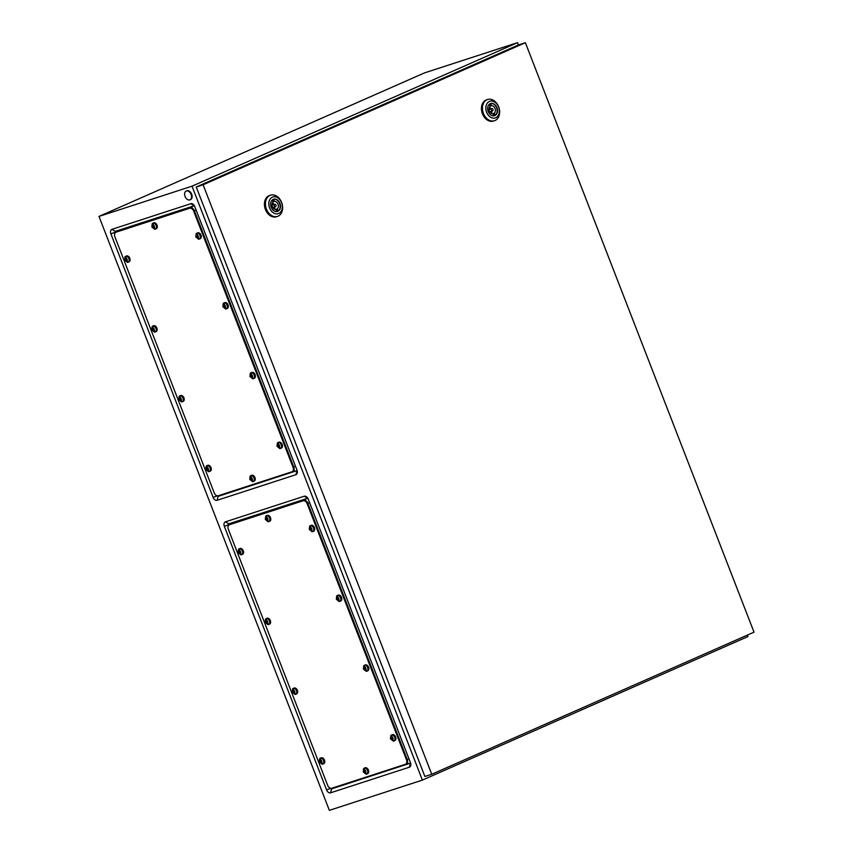 <?xml version="1.0" encoding="UTF-8"?>
<svg xmlns="http://www.w3.org/2000/svg" width="853" height="853" viewBox="0 0 853 853"><rect width="100%" height="100%" fill="white"/><g stroke="black" fill="none" stroke-linecap="round" stroke-linejoin="round"><path stroke-width="1.28" d="M307.805 498.227L228.764 523.849L228.721 525.16M330.804 788.353L331.572 788.897L410.602 763.083M115.262 232.656L115.315 231.344L194.356 205.722M297.153 470.568L218.112 496.382L217.344 495.838M518.432 44.953L517.536 42.65L424.506 72.889L98.98 216.417L329.354 810.35L422.384 780.111L747.91 636.583L747.335 635.112M517.536 42.65L192.01 186.178L98.98 216.417M409.365 767.199L330.548 792.821A3.966 2.655 66.2 0 1 326.592 789.942L224.35 526.354A3.966 2.655 66.2 0 1 225.448 521.844L304.265 496.222A3.966 2.655 66.2 0 1 307.176 497.363A3.966 2.655 66.2 0 1 308.232 499.09L410.464 762.678A3.966 2.655 66.2 0 1 410.826 764.128A3.966 2.655 66.2 0 1 409.365 767.199L410.389 763.275M192.01 186.178L422.384 780.111M110.89 233.85L213.133 497.438A3.966 2.655 -113.8 0 0 217.099 500.306L295.916 474.694A3.966 2.655 -113.8 0 0 297.366 471.624A3.966 2.655 -113.8 0 0 297.015 470.174L194.772 206.586A3.966 2.655 -113.8 0 0 193.716 204.848A3.966 2.655 -113.8 0 0 190.805 203.707L111.988 229.329A3.966 2.655 -113.8 0 0 110.89 233.85L115.091 232.229M191.147 194.463A4.787 3.199 66.2 0 1 190.027 199.837A4.787 3.199 66.2 0 1 185.048 196.446A4.787 3.199 66.2 0 1 186.167 191.072A4.787 3.199 66.2 0 1 191.147 194.463M186.455 190.976A4.787 3.199 66.2 0 1 186.711 190.837A4.787 3.199 66.2 0 1 191.69 194.228A4.787 3.199 66.2 0 1 190.571 199.591A4.787 3.199 66.2 0 1 190.294 199.698M275.626 206.533A1.194 0.885 72 0 0 274.762 204.304A1.194 0.885 72 0 0 275.626 206.533M269.996 195.401A11.164 8.285 -108 0 1 270.572 195.177A11.164 8.285 -108 0 1 281.767 202.833A11.164 8.285 -108 0 1 278.057 216.193A11.164 8.285 -108 0 1 277.481 216.406A11.164 8.285 -108 0 1 266.285 208.75A11.164 8.285 -108 0 1 269.996 195.401M277.481 216.406L276.457 216.737A11.164 8.285 -108 0 1 265.272 209.081A11.164 8.285 -108 0 1 268.983 195.732A11.164 8.285 -108 0 1 269.559 195.508L270.572 195.177M272.384 197.128A8.775 6.504 -108 0 1 281.522 202.662A8.775 6.504 -108 0 1 278.718 213.463A8.775 6.504 -108 0 1 269.58 207.929A8.775 6.504 -108 0 1 272.384 197.128M273.386 199.261A6.419 4.766 -108 0 1 279.688 203.835A6.419 4.766 -108 0 1 277.513 211.395A6.419 4.766 -108 0 1 277.353 211.459M277.865 211.277A6.419 4.766 -108 0 1 277.534 211.405A6.419 4.766 -108 0 1 271.105 207.002A6.419 4.766 -108 0 1 273.237 199.325A6.419 4.766 -108 0 1 273.568 199.197A6.419 4.766 -108 0 1 280.008 203.6A6.419 4.766 -108 0 1 277.865 211.277M277.332 208.857A4.148 3.081 72 0 0 278.014 204.166A4.148 3.081 72 0 0 274.421 201.372L274.005 200.284L272.651 200.892L273.067 201.969A4.148 3.081 72 0 0 272.374 206.661A4.148 3.081 72 0 0 275.967 209.465L276.393 210.542L277.747 209.945L277.332 208.857L275.498 209.454M274.431 209.124A4.148 3.081 72 0 0 274.805 206.799M274.069 204.517A4.148 3.081 72 0 0 272.395 202.865M273.013 201.83L274.421 201.372M276.34 210.403L277.747 209.945M492.65 110.837A1.194 0.885 72 0 0 491.786 108.619A1.194 0.885 72 0 0 492.65 110.837M487.01 99.716A11.164 8.285 -108 0 1 487.596 99.492A11.164 8.285 -108 0 1 498.792 107.147A11.164 8.285 -108 0 1 495.081 120.497A11.164 8.285 -108 0 1 494.495 120.721A11.164 8.285 -108 0 1 483.299 113.065A11.164 8.285 -108 0 1 487.01 99.716M494.495 120.721L493.482 121.051A11.164 8.285 -108 0 1 482.286 113.396A11.164 8.285 -108 0 1 485.997 100.046A11.164 8.285 -108 0 1 486.583 99.822L487.596 99.492M489.398 101.443A8.775 6.504 -108 0 1 498.536 106.977A8.775 6.504 -108 0 1 495.742 117.778A8.775 6.504 -108 0 1 486.605 112.244A8.775 6.504 -108 0 1 489.398 101.443M490.411 103.576A6.419 4.766 -108 0 1 496.713 108.15A6.419 4.766 -108 0 1 494.537 115.699A6.419 4.766 -108 0 1 494.377 115.773M494.889 115.592A6.419 4.766 -108 0 1 494.559 115.72A6.419 4.766 -108 0 1 488.119 111.316A6.419 4.766 -108 0 1 490.251 103.639A6.419 4.766 -108 0 1 490.582 103.512A6.419 4.766 -108 0 1 497.022 107.915A6.419 4.766 -108 0 1 494.889 115.592M494.345 113.172A4.148 3.081 72 0 0 495.039 108.48A4.148 3.081 72 0 0 491.435 105.676L491.019 104.599L489.665 105.196L490.08 106.284A4.148 3.081 72 0 0 489.398 110.975A4.148 3.081 72 0 0 492.991 113.769L493.407 114.856L494.761 114.259L494.345 113.172L492.522 113.769M491.456 113.438A4.148 3.081 72 0 0 491.829 111.114M491.083 108.832A4.148 3.081 72 0 0 489.419 107.179M490.027 106.135L491.435 105.676M493.354 114.718L494.761 114.259M525.373 42.693L518.517 44.921L196.243 187.01L424.89 776.486L431.746 774.257L754.02 632.169L525.373 42.693L203.11 184.781L196.243 187.01M203.11 184.781L431.746 774.257M331.668 788.279A3.988 2.666 66.2 0 1 327.68 785.389L228.337 529.265A3.988 2.666 66.2 0 1 229.265 524.787A3.988 2.666 66.2 0 1 229.436 524.723L303.146 500.764A3.988 2.666 66.2 0 1 307.133 503.643L406.476 759.778A3.988 2.666 66.2 0 1 405.548 764.256A3.988 2.666 66.2 0 1 405.378 764.32L331.668 788.279M229.841 524.542A3.988 2.666 66.2 0 1 230.001 524.467A3.988 2.666 66.2 0 1 230.171 524.403L303.881 500.434A3.988 2.666 66.2 0 1 307.869 503.323L407.212 759.458A3.988 2.666 66.2 0 1 406.284 763.936A3.988 2.666 66.2 0 1 406.113 764L405.708 764.171M231.632 523.742L230.001 524.467A3.988 2.666 66.2 0 1 230.171 524.403L303.881 500.434A3.988 2.666 66.2 0 1 307.869 503.323L407.212 759.458A3.988 2.666 66.2 0 1 406.284 763.936A3.988 2.666 66.2 0 1 406.113 764M269.569 518.059A3.188 2.132 66.2 0 1 268.823 521.631A3.188 2.132 66.2 0 1 268.109 521.759L265.326 519.488L265.678 516.246A3.188 2.132 66.2 0 1 266.243 515.798A3.188 2.132 66.2 0 1 269.569 518.059M268.237 521.226L267.362 518.027L266.392 516.47L265.763 516.683L266.179 520.085L268.237 521.226M266.243 515.798L267.17 515.393A3.188 2.132 66.2 0 1 270.486 517.654A3.188 2.132 66.2 0 1 269.74 521.226L268.823 521.631M268.183 521.172L267.597 521.428M267.501 519.872L266.85 520.159M266.754 517.984L267.661 519.744M267.629 519.722L266.765 520.106M267.053 519.701L266.179 520.085A1.599 1.066 66.2 0 1 265.752 519.381A1.599 1.066 66.2 0 1 265.603 518.592A1.599 1.066 66.2 0 1 265.912 517.739M266.904 518.912L266.04 519.296M266.477 518.208L265.603 518.592M266.712 517.942L266.04 518.24M266.68 517.878L266.061 518.144M313.499 528.018A3.188 2.132 66.2 0 1 312.752 531.6A3.188 2.132 66.2 0 1 312.049 531.718L309.266 529.446L309.618 526.205A3.188 2.132 66.2 0 1 310.183 525.757A3.188 2.132 66.2 0 1 313.499 528.018M312.177 531.184L311.302 527.986L310.332 526.44L309.692 526.642L310.119 530.044L312.177 531.184M310.183 525.757L311.1 525.352A3.188 2.132 66.2 0 1 314.426 527.612A3.188 2.132 66.2 0 1 313.68 531.195L312.752 531.6M312.113 531.142L311.537 531.398M311.441 529.841L310.78 530.129M310.695 527.943L311.59 529.702M311.569 529.681L310.705 530.065M310.982 529.66L310.119 530.044A1.599 1.066 66.2 0 1 309.692 529.34A1.599 1.066 66.2 0 1 309.543 528.561A1.599 1.066 66.2 0 1 309.842 527.708M310.844 528.871L309.97 529.255M310.407 528.178L309.543 528.561M310.641 527.911L309.98 528.199M310.609 527.836L310.002 528.114M340.571 597.804A3.188 2.132 66.2 0 1 339.825 601.386A3.188 2.132 66.2 0 1 339.11 601.504L336.338 599.232L336.679 595.991A3.188 2.132 66.2 0 1 337.255 595.543A3.188 2.132 66.2 0 1 340.571 597.804M339.238 600.97L338.374 597.772L337.393 596.226L336.764 596.428L337.18 599.83L339.238 600.97M337.255 595.543L338.172 595.138A3.188 2.132 66.2 0 1 341.488 597.399A3.188 2.132 66.2 0 1 340.742 600.981L339.825 601.386M339.185 600.928L338.609 601.184M338.502 599.627L337.852 599.915M337.756 597.729L338.662 599.488M338.641 599.467L337.767 599.851M338.055 599.446L337.18 599.83A1.599 1.066 66.2 0 1 336.764 599.137A1.599 1.066 66.2 0 1 336.604 598.348A1.599 1.066 66.2 0 1 336.914 597.495M337.905 598.657L337.042 599.041M337.479 597.964L336.604 598.348M337.713 597.697L337.042 597.985M337.681 597.622L337.063 597.9M367.643 667.59A3.188 2.132 66.2 0 1 366.897 671.172A3.188 2.132 66.2 0 1 366.182 671.29L363.399 669.019L363.751 665.777A3.188 2.132 66.2 0 1 364.316 665.34A3.188 2.132 66.2 0 1 367.643 667.59M366.31 670.767L365.436 667.558L364.466 666.012L363.826 666.214L364.252 669.616L366.31 670.767M364.316 665.34L365.244 664.924A3.188 2.132 66.2 0 1 368.56 667.185A3.188 2.132 66.2 0 1 367.814 670.767L366.897 671.172M366.257 670.714L365.67 670.97M365.574 669.413L364.924 669.701M364.828 667.515L365.734 669.274M365.702 669.253L364.839 669.637M365.116 669.232L364.252 669.616A1.599 1.066 66.2 0 1 363.826 668.923A1.599 1.066 66.2 0 1 363.677 668.134A1.599 1.066 66.2 0 1 363.986 667.281M364.977 668.443L364.114 668.827M364.54 667.75L363.677 668.134M364.785 667.483L364.114 667.771M364.743 667.409L364.135 667.686M394.704 737.376A3.188 2.132 66.2 0 1 393.958 740.958A3.188 2.132 66.2 0 1 393.254 741.076L390.471 738.815L390.823 735.563A3.188 2.132 66.2 0 1 391.388 735.126A3.188 2.132 66.2 0 1 394.704 737.376M393.382 740.553L392.508 737.344L391.538 735.798L390.898 736L391.324 739.402L393.382 740.553M391.388 735.126L392.305 734.71A3.188 2.132 66.2 0 1 395.632 736.971A3.188 2.132 66.2 0 1 394.886 740.553L393.958 740.958M393.318 740.5L392.743 740.756M392.647 739.199L391.985 739.487M391.9 737.301L392.796 739.061M392.775 739.05L391.911 739.423M392.188 739.018L391.324 739.402A1.599 1.066 66.2 0 1 390.898 738.709A1.599 1.066 66.2 0 1 390.749 737.92A1.599 1.066 66.2 0 1 391.047 737.067M392.049 738.229L391.175 738.613M391.612 737.536L390.749 737.92M391.847 737.269L391.186 737.568M391.815 737.205L391.207 737.472M367.472 770.472A3.188 2.132 66.2 0 1 366.726 774.055A3.188 2.132 66.2 0 1 366.012 774.172L363.239 771.912L363.581 768.66A3.188 2.132 66.2 0 1 364.156 768.222A3.188 2.132 66.2 0 1 367.472 770.472M366.14 773.65L365.276 770.44L364.306 768.894L363.666 769.097L364.092 772.498L366.14 773.65M364.156 768.222L365.073 767.817A3.188 2.132 66.2 0 1 368.4 770.067A3.188 2.132 66.2 0 1 367.654 773.65L366.726 774.055M366.086 773.596L365.51 773.852M365.404 772.296L364.753 772.583M364.668 770.398L365.564 772.157M365.542 772.146L364.668 772.519M364.956 772.114L364.092 772.498A1.599 1.066 66.2 0 1 363.666 771.805A1.599 1.066 66.2 0 1 363.517 771.016A1.599 1.066 66.2 0 1 363.815 770.163M364.807 771.325L363.943 771.709M364.38 770.632L363.517 771.016M364.615 770.366L363.954 770.664M364.583 770.302L363.975 770.568M323.532 760.513A3.188 2.132 66.2 0 1 322.786 764.096A3.188 2.132 66.2 0 1 322.082 764.213L319.299 761.942L319.651 758.701A3.188 2.132 66.2 0 1 320.216 758.253A3.188 2.132 66.2 0 1 323.532 760.513M322.21 763.68L321.336 760.481L320.365 758.935L319.726 759.138L320.152 762.539L322.21 763.68M320.216 758.253L321.144 757.848A3.188 2.132 66.2 0 1 324.46 760.108A3.188 2.132 66.2 0 1 323.714 763.691L322.786 764.096M322.157 763.638L321.57 763.893M321.474 762.337L320.813 762.625M320.728 760.439L321.624 762.198M321.602 762.177L320.739 762.561M321.016 762.155L320.152 762.539A1.599 1.066 66.2 0 1 319.726 761.836A1.599 1.066 66.2 0 1 319.576 761.057A1.599 1.066 66.2 0 1 319.875 760.204M320.877 761.366L320.003 761.75M320.44 760.673L319.576 761.057M320.675 760.407L320.014 760.695M320.643 760.332L320.035 760.599M296.471 690.727A3.188 2.132 66.2 0 1 295.724 694.31A3.188 2.132 66.2 0 1 295.01 694.427L292.227 692.156L292.579 688.915A3.188 2.132 66.2 0 1 293.144 688.467A3.188 2.132 66.2 0 1 296.471 690.727M295.138 693.894L294.264 690.695L293.293 689.149L292.664 689.352L293.08 692.753L295.138 693.894M293.144 688.467L294.072 688.062A3.188 2.132 66.2 0 1 297.388 690.322A3.188 2.132 66.2 0 1 296.641 693.894L295.724 694.31M295.085 693.852L294.498 694.107M294.402 692.551L293.752 692.839M293.656 690.653L294.562 692.412M294.541 692.391L293.667 692.775M293.954 692.369L293.08 692.753A1.599 1.066 66.2 0 1 292.654 692.05A1.599 1.066 66.2 0 1 292.504 691.271A1.599 1.066 66.2 0 1 292.814 690.418M293.805 691.58L292.942 691.964M293.379 690.887L292.504 691.271M293.613 690.621L292.942 690.909M293.581 690.546L292.963 690.813M269.399 620.941A3.188 2.132 66.2 0 1 268.652 624.524A3.188 2.132 66.2 0 1 267.949 624.641L265.166 622.37L265.507 619.129A3.188 2.132 66.2 0 1 266.083 618.681A3.188 2.132 66.2 0 1 269.399 620.941M268.066 624.108L267.202 620.909L266.232 619.353L265.592 619.566L266.019 622.967L268.066 624.108M266.083 618.681L267 618.276A3.188 2.132 66.2 0 1 270.326 620.536A3.188 2.132 66.2 0 1 269.58 624.108L268.652 624.524M268.013 624.055L267.437 624.311M267.33 622.754L266.68 623.042M266.594 620.867L267.49 622.626M267.469 622.605L266.605 622.989M266.882 622.583L266.019 622.967A1.599 1.066 66.2 0 1 265.592 622.264A1.599 1.066 66.2 0 1 265.443 621.474A1.599 1.066 66.2 0 1 265.741 620.632M266.733 621.794L265.869 622.178M266.307 621.101L265.443 621.474M266.541 620.835L265.88 621.123M266.509 620.76L265.901 621.027M242.327 551.155A3.188 2.132 66.2 0 1 241.58 554.727A3.188 2.132 66.2 0 1 240.877 554.855L238.094 552.584L238.445 549.343A3.188 2.132 66.2 0 1 239.011 548.895A3.188 2.132 66.2 0 1 242.327 551.155M241.004 554.322L240.13 551.123L239.16 549.567L238.52 549.78L238.947 553.181L241.004 554.322M239.011 548.895L239.938 548.49A3.188 2.132 66.2 0 1 243.254 550.75A3.188 2.132 66.2 0 1 242.508 554.322L241.58 554.727M240.951 554.269L240.365 554.525M240.269 552.968L239.608 553.256M239.522 551.081L240.418 552.84M240.397 552.819L239.533 553.202M239.81 552.797L238.947 553.181A1.599 1.066 66.2 0 1 238.52 552.477A1.599 1.066 66.2 0 1 238.371 551.688A1.599 1.066 66.2 0 1 238.669 550.846M239.672 552.008L238.797 552.392M239.235 551.305L238.371 551.688M239.469 551.038L238.808 551.337M239.437 550.974L238.829 551.241M218.208 495.764A3.988 2.666 66.2 0 1 214.231 492.885L114.878 236.75A3.988 2.666 66.2 0 1 115.816 232.272A3.988 2.666 66.2 0 1 115.976 232.208L189.697 208.249A3.988 2.666 66.2 0 1 193.674 211.139L293.027 467.273A3.988 2.666 66.2 0 1 292.089 471.741A3.988 2.666 66.2 0 1 291.918 471.805L218.208 495.764M116.381 232.037A3.988 2.666 66.2 0 1 116.541 231.952A3.988 2.666 66.2 0 1 116.712 231.888L190.422 207.929A3.988 2.666 66.2 0 1 194.409 210.808L293.752 466.943A3.988 2.666 66.2 0 1 292.824 471.421A3.988 2.666 66.2 0 1 292.654 471.485L292.248 471.666M118.172 231.238L116.541 231.952A3.988 2.666 66.2 0 1 116.712 231.888L190.422 207.929A3.988 2.666 66.2 0 1 194.409 210.808L293.752 466.943A3.988 2.666 66.2 0 1 292.824 471.421A3.988 2.666 66.2 0 1 292.654 471.485M156.11 225.544A3.188 2.132 66.2 0 1 155.363 229.126A3.188 2.132 66.2 0 1 154.649 229.244L151.866 226.973L152.218 223.731A3.188 2.132 66.2 0 1 152.783 223.283A3.188 2.132 66.2 0 1 156.11 225.544M154.777 228.711L153.903 225.512L152.932 223.966L152.303 224.168L152.719 227.57L154.777 228.711M152.783 223.283L153.711 222.878A3.188 2.132 66.2 0 1 157.027 225.139A3.188 2.132 66.2 0 1 156.28 228.721L155.363 229.126M154.724 228.668L154.148 228.924M154.041 227.367L153.391 227.655M152.58 225.725L153.252 225.437L154.201 227.229L153.305 227.591M153.593 227.186L152.719 227.57A1.599 1.066 66.2 0 1 152.303 226.866A1.599 1.066 66.2 0 1 152.143 226.088A1.599 1.066 66.2 0 1 152.452 225.235M153.444 226.397L152.58 226.781M153.018 225.704L152.143 226.088M153.22 225.363L152.602 225.64M200.039 235.503A3.188 2.132 66.2 0 1 199.293 239.085A3.188 2.132 66.2 0 1 198.589 239.203L195.806 236.942L196.158 233.69A3.188 2.132 66.2 0 1 196.723 233.253A3.188 2.132 66.2 0 1 200.039 235.503M198.717 238.68L197.843 235.471L196.872 233.925L196.233 234.127L196.659 237.529L198.717 238.68M196.723 233.253L197.651 232.848A3.188 2.132 66.2 0 1 200.967 235.097A3.188 2.132 66.2 0 1 200.22 238.68L199.293 239.085M198.664 238.627L198.077 238.883M197.981 237.326L197.32 237.614M197.235 235.439L198.131 237.187L197.246 237.56M197.523 237.145L196.659 237.529A1.599 1.066 66.2 0 1 196.233 236.835A1.599 1.066 66.2 0 1 196.083 236.046A1.599 1.066 66.2 0 1 196.382 235.193M197.384 236.356L196.51 236.739M196.947 235.663L196.083 236.046M197.182 235.396L196.521 235.695M197.15 235.332L196.542 235.599M227.111 305.299A3.188 2.132 66.2 0 1 226.365 308.871A3.188 2.132 66.2 0 1 225.661 308.999L222.878 306.728L223.219 303.476A3.188 2.132 66.2 0 1 223.795 303.039A3.188 2.132 66.2 0 1 227.111 305.299M225.778 308.466L224.915 305.257L223.944 303.711L223.305 303.924L223.731 307.315L225.778 308.466M223.795 303.039L224.712 302.634A3.188 2.132 66.2 0 1 228.039 304.884A3.188 2.132 66.2 0 1 227.293 308.466L226.365 308.871M225.725 308.413L225.149 308.669M225.043 307.112L224.392 307.4M224.307 305.225L225.203 306.973L224.318 307.347M224.595 306.941L223.731 307.315A1.599 1.066 66.2 0 1 223.305 306.622A1.599 1.066 66.2 0 1 223.155 305.832A1.599 1.066 66.2 0 1 223.454 304.979M224.446 306.152L223.582 306.526M224.019 305.449L223.155 305.832M224.254 305.182L223.593 305.481M224.222 305.118L223.614 305.385M254.183 375.085A3.188 2.132 66.2 0 1 253.437 378.657A3.188 2.132 66.2 0 1 252.723 378.785L249.94 376.514L250.292 373.262A3.188 2.132 66.2 0 1 250.857 372.825A3.188 2.132 66.2 0 1 254.183 375.085M252.851 378.252L251.976 375.053L251.006 373.497L250.377 373.71L250.793 377.101L252.851 378.252M250.857 372.825L251.784 372.42A3.188 2.132 66.2 0 1 255.1 374.67A3.188 2.132 66.2 0 1 254.354 378.252L253.437 378.657M252.797 378.199L252.211 378.455M252.115 376.898L251.464 377.186M251.368 375.011L252.275 376.759L251.379 377.133M251.667 376.727L250.793 377.101A1.599 1.066 66.2 0 1 250.366 376.408A1.599 1.066 66.2 0 1 250.217 375.619A1.599 1.066 66.2 0 1 250.526 374.766M251.518 375.938L250.654 376.312M251.091 375.235L250.217 375.619M251.326 374.968L250.654 375.267M251.294 374.904L250.675 375.171M281.245 444.871A3.188 2.132 66.2 0 1 280.498 448.443A3.188 2.132 66.2 0 1 279.795 448.571L277.012 446.3L277.364 443.059A3.188 2.132 66.2 0 1 277.929 442.611A3.188 2.132 66.2 0 1 281.245 444.871M279.923 448.038L279.048 444.839L278.078 443.283L277.438 443.496L277.865 446.897L279.923 448.038M277.929 442.611L278.856 442.206A3.188 2.132 66.2 0 1 282.172 444.466A3.188 2.132 66.2 0 1 281.426 448.038L280.498 448.443M279.869 447.985L279.283 448.241M279.187 446.684L278.526 446.972M278.441 444.797L279.336 446.556M279.315 446.535L278.451 446.919M278.728 446.514L277.865 446.897A1.599 1.066 66.2 0 1 277.438 446.194A1.599 1.066 66.2 0 1 277.289 445.405A1.599 1.066 66.2 0 1 277.588 444.562M278.59 445.724L277.715 446.108M278.153 445.021L277.289 445.405M278.387 444.754L277.726 445.053M278.355 444.69L277.747 444.957M254.013 477.968A3.188 2.132 66.2 0 1 253.266 481.54A3.188 2.132 66.2 0 1 252.563 481.668L249.78 479.397L250.132 476.155A3.188 2.132 66.2 0 1 250.697 475.707A3.188 2.132 66.2 0 1 254.013 477.968M252.691 481.135L251.816 477.936L250.846 476.379L250.206 476.592L250.633 479.994L252.691 481.135M250.697 475.707L251.614 475.302A3.188 2.132 66.2 0 1 254.94 477.563A3.188 2.132 66.2 0 1 254.194 481.135L253.266 481.54M252.627 481.081L252.051 481.337M251.955 479.781L251.294 480.068M251.208 477.893L252.104 479.653M252.083 479.631L251.219 480.015M251.496 479.61L250.633 479.994A1.599 1.066 66.2 0 1 250.206 479.29A1.599 1.066 66.2 0 1 250.057 478.501A1.599 1.066 66.2 0 1 250.356 477.659M251.358 478.821L250.483 479.205M250.921 478.117L250.057 478.501M251.155 477.851L250.494 478.149M251.123 477.787L250.515 478.053M210.083 467.998A3.188 2.132 66.2 0 1 209.337 471.581A3.188 2.132 66.2 0 1 208.622 471.698L205.84 469.438L206.191 466.186A3.188 2.132 66.2 0 1 206.757 465.749A3.188 2.132 66.2 0 1 210.083 467.998M208.75 471.176L207.876 467.966L206.906 466.42L206.277 466.623L206.693 470.024L208.75 471.176M206.757 465.749L207.684 465.343A3.188 2.132 66.2 0 1 211 467.593A3.188 2.132 66.2 0 1 210.254 471.176L209.337 471.581M208.697 471.123L208.111 471.378M208.015 469.822L207.364 470.11M207.268 467.924L208.175 469.683M208.143 469.672L207.279 470.046M207.567 469.64L206.693 470.024A1.599 1.066 66.2 0 1 206.266 469.331A1.599 1.066 66.2 0 1 206.117 468.542A1.599 1.066 66.2 0 1 206.426 467.689M207.418 468.851L206.554 469.235M206.991 468.158L206.117 468.542M207.226 467.892L206.554 468.19M207.194 467.828L206.575 468.094M183.011 398.212A3.188 2.132 66.2 0 1 182.265 401.795A3.188 2.132 66.2 0 1 181.55 401.912L178.778 399.641L179.119 396.4A3.188 2.132 66.2 0 1 179.695 395.963A3.188 2.132 66.2 0 1 183.011 398.212M181.678 401.39L180.815 398.18L179.834 396.634L179.205 396.837L179.62 400.238L181.678 401.39M179.695 395.963L180.612 395.547A3.188 2.132 66.2 0 1 183.928 397.807A3.188 2.132 66.2 0 1 183.182 401.39L182.265 401.795M181.625 401.336L181.049 401.592M180.943 400.036L180.292 400.324M180.196 398.138L181.103 399.897L180.207 400.26M180.495 399.854L179.62 400.238A1.599 1.066 66.2 0 1 179.205 399.545A1.599 1.066 66.2 0 1 179.045 398.756A1.599 1.066 66.2 0 1 179.354 397.903M180.346 399.065L179.482 399.449M179.919 398.372L179.045 398.756M180.154 398.106L179.493 398.394M180.122 398.042L179.514 398.308M155.939 328.426A3.188 2.132 66.2 0 1 155.193 332.009A3.188 2.132 66.2 0 1 154.489 332.126L151.706 329.855L152.058 326.614A3.188 2.132 66.2 0 1 152.623 326.166A3.188 2.132 66.2 0 1 155.939 328.426M154.617 331.593L153.743 328.394L152.772 326.848L152.133 327.051L152.559 330.452L154.617 331.593M152.623 326.166L153.54 325.761A3.188 2.132 66.2 0 1 156.867 328.021A3.188 2.132 66.2 0 1 156.12 331.604L155.193 332.009M154.553 331.55L153.977 331.806M153.881 330.25L153.22 330.537M153.135 328.352L154.03 330.111L153.145 330.474M153.423 330.068L152.559 330.452A1.599 1.066 66.2 0 1 152.133 329.759A1.599 1.066 66.2 0 1 151.983 328.97A1.599 1.066 66.2 0 1 152.282 328.117M153.284 329.279L152.41 329.663M152.847 328.586L151.983 328.97M153.082 328.32L152.42 328.608M153.05 328.245L152.442 328.522M128.878 258.64A3.188 2.132 66.2 0 1 128.131 262.223A3.188 2.132 66.2 0 1 127.417 262.34L124.634 260.069L124.986 256.828A3.188 2.132 66.2 0 1 125.551 256.38A3.188 2.132 66.2 0 1 128.878 258.64M127.545 261.807L126.67 258.608L125.7 257.062L125.071 257.265L125.487 260.666L127.545 261.807M125.551 256.38L126.479 255.975A3.188 2.132 66.2 0 1 129.795 258.235A3.188 2.132 66.2 0 1 129.048 261.818L128.131 262.223M127.492 261.764L126.905 262.02M126.809 260.464L126.159 260.751M126.063 258.566L126.969 260.325M126.937 260.304L126.073 260.687M126.361 260.282L125.487 260.666A1.599 1.066 66.2 0 1 125.06 259.973A1.599 1.066 66.2 0 1 124.911 259.184A1.599 1.066 66.2 0 1 125.22 258.331M126.212 259.493L125.348 259.877M125.786 258.8L124.911 259.184M126.02 258.534L125.348 258.822M125.988 258.459L125.37 258.736M115.315 231.344L111.988 229.329M194.132 205.722L190.805 203.707M296.929 470.76L295.916 474.694M218.112 496.382L217.099 500.306M217.291 495.838L213.133 497.438M331.572 788.897L330.548 792.821M307.581 498.237L304.265 496.222M228.764 523.849L225.448 521.844M228.551 524.744L224.35 526.354M330.751 788.343L326.592 789.942M231.803 523.678L229.436 524.723M305.513 499.719L303.146 500.764M309.49 502.609L307.133 503.643M408.843 758.743L406.476 759.778M407.734 763.275L406.444 763.851M266.541 517.536A1.599 1.066 66.2 0 1 267.362 518.027A1.599 1.066 66.2 0 1 267.789 518.72A1.599 1.066 66.2 0 1 267.938 519.509A1.599 1.066 66.2 0 1 267.639 520.362M267 520.565A1.599 1.066 66.2 0 1 266.179 520.085M310.481 527.506A1.599 1.066 66.2 0 1 311.302 527.986A1.599 1.066 66.2 0 1 311.729 528.679A1.599 1.066 66.2 0 1 311.878 529.468A1.599 1.066 66.2 0 1 311.569 530.321M310.94 530.523A1.599 1.066 66.2 0 1 310.119 530.044M337.543 597.292A1.599 1.066 66.2 0 1 338.374 597.772A1.599 1.066 66.2 0 1 338.79 598.475A1.599 1.066 66.2 0 1 338.95 599.254A1.599 1.066 66.2 0 1 338.641 600.107M338.001 600.32A1.599 1.066 66.2 0 1 337.18 599.83M364.615 667.078A1.599 1.066 66.2 0 1 365.436 667.558A1.599 1.066 66.2 0 1 365.862 668.262A1.599 1.066 66.2 0 1 366.012 669.04A1.599 1.066 66.2 0 1 365.713 669.893M365.073 670.106A1.599 1.066 66.2 0 1 364.252 669.616M391.687 736.864A1.599 1.066 66.2 0 1 392.508 737.344A1.599 1.066 66.2 0 1 392.934 738.048A1.599 1.066 66.2 0 1 393.084 738.837A1.599 1.066 66.2 0 1 392.775 739.679M392.145 739.892A1.599 1.066 66.2 0 1 391.324 739.402M364.455 769.96A1.599 1.066 66.2 0 1 365.276 770.44A1.599 1.066 66.2 0 1 365.692 771.144A1.599 1.066 66.2 0 1 365.852 771.933A1.599 1.066 66.2 0 1 365.542 772.775M364.913 772.989A1.599 1.066 66.2 0 1 364.092 772.498M320.515 759.991A1.599 1.066 66.2 0 1 321.336 760.481A1.599 1.066 66.2 0 1 321.762 761.175A1.599 1.066 66.2 0 1 321.912 761.964A1.599 1.066 66.2 0 1 321.613 762.817M320.973 763.019A1.599 1.066 66.2 0 1 320.152 762.539M293.443 690.205A1.599 1.066 66.2 0 1 294.264 690.695A1.599 1.066 66.2 0 1 294.69 691.388A1.599 1.066 66.2 0 1 294.839 692.178A1.599 1.066 66.2 0 1 294.541 693.031M293.901 693.233A1.599 1.066 66.2 0 1 293.08 692.753M266.381 620.419A1.599 1.066 66.2 0 1 267.202 620.909A1.599 1.066 66.2 0 1 267.629 621.602A1.599 1.066 66.2 0 1 267.778 622.391A1.599 1.066 66.2 0 1 267.469 623.244M266.84 623.447A1.599 1.066 66.2 0 1 266.019 622.967M239.309 550.633A1.599 1.066 66.2 0 1 240.13 551.123A1.599 1.066 66.2 0 1 240.557 551.816A1.599 1.066 66.2 0 1 240.706 552.605A1.599 1.066 66.2 0 1 240.407 553.458M239.768 553.661A1.599 1.066 66.2 0 1 238.947 553.181M118.343 231.174L115.976 232.208M192.053 207.215L189.697 208.249M196.03 210.094L193.674 211.139M295.383 466.228L293.027 467.273M294.285 470.771L292.984 471.336M153.082 225.021A1.599 1.066 66.2 0 1 153.903 225.512A1.599 1.066 66.2 0 1 154.329 226.205A1.599 1.066 66.2 0 1 154.478 226.994A1.599 1.066 66.2 0 1 154.18 227.847M153.54 228.05A1.599 1.066 66.2 0 1 152.719 227.57M197.022 234.991A1.599 1.066 66.2 0 1 197.843 235.471A1.599 1.066 66.2 0 1 198.269 236.174A1.599 1.066 66.2 0 1 198.418 236.963A1.599 1.066 66.2 0 1 198.12 237.806M197.48 238.019A1.599 1.066 66.2 0 1 196.659 237.529M224.094 304.777A1.599 1.066 66.2 0 1 224.915 305.257A1.599 1.066 66.2 0 1 225.341 305.96A1.599 1.066 66.2 0 1 225.491 306.749A1.599 1.066 66.2 0 1 225.181 307.602M224.552 307.805A1.599 1.066 66.2 0 1 223.731 307.315M251.155 374.563A1.599 1.066 66.2 0 1 251.976 375.053A1.599 1.066 66.2 0 1 252.403 375.746A1.599 1.066 66.2 0 1 252.552 376.536A1.599 1.066 66.2 0 1 252.253 377.389M251.614 377.591A1.599 1.066 66.2 0 1 250.793 377.101M278.227 444.349A1.599 1.066 66.2 0 1 279.048 444.839A1.599 1.066 66.2 0 1 279.475 445.533A1.599 1.066 66.2 0 1 279.624 446.322A1.599 1.066 66.2 0 1 279.326 447.175M278.686 447.377A1.599 1.066 66.2 0 1 277.865 446.897M250.995 477.445A1.599 1.066 66.2 0 1 251.816 477.936A1.599 1.066 66.2 0 1 252.243 478.629A1.599 1.066 66.2 0 1 252.392 479.418A1.599 1.066 66.2 0 1 252.083 480.271M251.454 480.474A1.599 1.066 66.2 0 1 250.633 479.994M207.055 467.487A1.599 1.066 66.2 0 1 207.876 467.966A1.599 1.066 66.2 0 1 208.303 468.67A1.599 1.066 66.2 0 1 208.452 469.459A1.599 1.066 66.2 0 1 208.153 470.302M207.514 470.515A1.599 1.066 66.2 0 1 206.693 470.024M179.994 397.701A1.599 1.066 66.2 0 1 180.815 398.18A1.599 1.066 66.2 0 1 181.231 398.884A1.599 1.066 66.2 0 1 181.39 399.662A1.599 1.066 66.2 0 1 181.081 400.515M180.452 400.729A1.599 1.066 66.2 0 1 179.62 400.238M152.922 327.915A1.599 1.066 66.2 0 1 153.743 328.394A1.599 1.066 66.2 0 1 154.169 329.098A1.599 1.066 66.2 0 1 154.318 329.876A1.599 1.066 66.2 0 1 154.009 330.729M153.38 330.943A1.599 1.066 66.2 0 1 152.559 330.452M125.849 258.128A1.599 1.066 66.2 0 1 126.67 258.608A1.599 1.066 66.2 0 1 127.097 259.312A1.599 1.066 66.2 0 1 127.246 260.09A1.599 1.066 66.2 0 1 126.948 260.943M126.308 261.146A1.599 1.066 66.2 0 1 125.487 260.666M190.027 199.837L190.571 199.591M186.167 191.072L186.711 190.837M272.022 205.189L274.826 204.272M272.768 207.46L275.562 206.554M489.046 109.504L491.84 108.587M489.782 111.775L492.586 110.869M230.001 524.467L229.265 524.787M407.905 763.211L405.548 764.256M116.541 231.952L115.816 232.272M294.445 470.707L292.089 471.741"/></g></svg>

